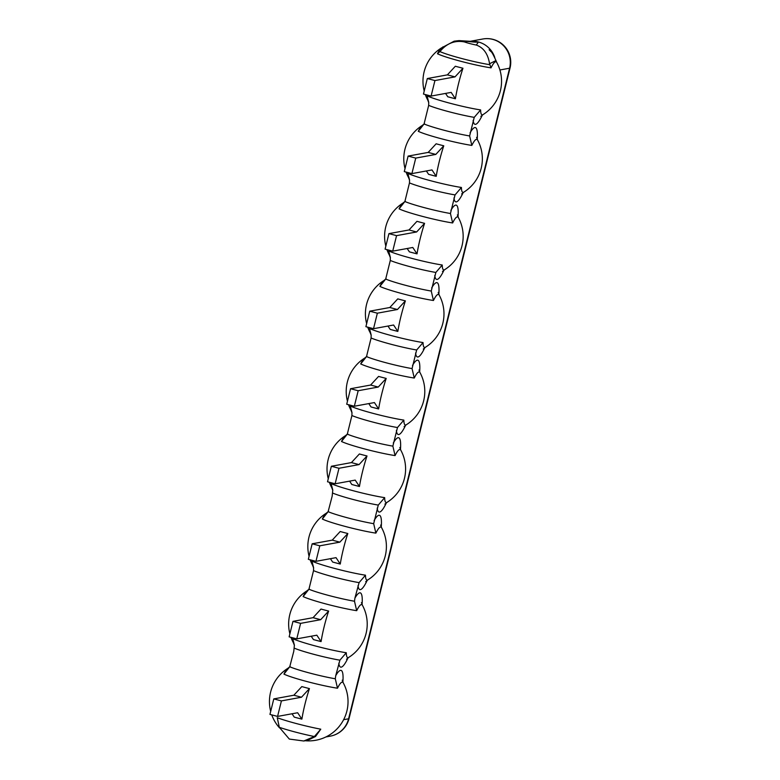 <?xml version="1.0" encoding="UTF-8"?>
<svg xmlns="http://www.w3.org/2000/svg" width="780" height="780" viewBox="0 0 780 780"><rect width="100%" height="100%" fill="white"/><g stroke="black" fill="none" stroke-linecap="round" stroke-linejoin="round"><path stroke-width="1.17" d="M358.176 390.731L378.251 387.055L386.197 378.427A39.078 6.961 104.8 0 0 378.641 408.954L374.41 402.568L354.334 406.244L358.176 390.731L350.552 388.723L370.617 385.047L378.573 376.418A35.977 2.945 -166.1 0 0 386.197 378.427M378.251 387.055L370.617 385.047M350.552 388.723L346.71 404.235L354.334 406.244M371.017 406.955A35.977 2.945 -166.1 0 0 378.641 408.954L371.017 406.955L368.794 403.591M366.502 356.596A30.088 2.467 13.9 0 0 412.064 368.599L416.666 349.996A30.088 2.467 -166.1 0 1 371.104 338.003L366.502 356.596L360.701 363.938A27.417 4.885 -75.2 0 1 364.699 358.098L364.699 358.098A39.283 39.283 0 0 0 347.451 401.222M348.523 404.713A39.283 39.283 0 0 0 350.981 410.192L350.981 410.192A27.417 4.885 -75.2 0 1 350.298 405.99A32.731 2.681 13.9 0 0 403.855 420.098A27.417 4.885 104.8 0 0 406.302 424.759L406.302 424.759A39.283 39.283 0 0 0 420.02 372.665L420.02 372.665A27.417 4.885 104.8 0 0 414.268 378.037A32.731 2.681 -166.1 0 1 360.701 363.938M412.064 368.599L414.268 378.037M279.318 727.301L289.312 739.069L303.781 741L314.398 736.534A30.088 2.467 -166.1 0 1 279.318 727.301L277.261 717.727A32.731 2.681 13.9 0 0 320.775 729.183L314.398 736.534M361.433 602.618L362.447 605.29A27.417 4.885 104.8 0 0 362.447 605.29A27.417 4.885 104.8 0 0 356.694 610.672L354.49 601.234L354.919 598.114L359.093 582.631L365.479 575.182A27.417 4.885 104.8 0 0 367.916 579.842L365.713 581.675M359.093 582.631A30.088 2.467 -166.1 0 1 313.531 570.638L308.929 589.231L303.137 596.573A27.417 4.885 -75.2 0 1 307.135 590.733L307.135 590.733A39.283 39.283 0 0 0 289.887 633.857M290.959 637.338A39.283 39.283 0 0 0 293.416 642.827L293.416 642.827A27.417 4.885 -75.2 0 1 292.724 638.625L294.392 645.158L293.777 651.319L289.741 666.773L283.94 674.115A27.417 4.885 -75.2 0 1 287.937 668.275L287.937 668.275A39.283 39.283 0 0 0 270.689 711.409M305.233 740.737A39.283 39.283 0 0 0 343.258 682.841L343.258 682.841A27.417 4.885 -75.2 0 0 337.506 688.213L335.302 678.775L335.731 675.655L339.904 660.173L346.291 652.733A27.417 4.885 104.8 0 0 348.728 657.394L346.525 659.227M474.23 117.361A30.088 2.467 -166.1 0 1 428.668 105.368L424.066 123.971A30.088 2.467 13.9 0 0 469.628 135.964L474.23 117.361L480.616 109.921A27.417 4.885 104.8 0 0 483.064 114.582L483.064 114.582A39.283 39.283 0 0 0 496.782 62.488A27.417 4.885 104.8 0 0 496.772 62.488A27.417 4.885 104.8 0 0 491.029 67.86A32.731 2.681 -166.1 0 1 437.463 53.761A27.417 4.885 -75.2 0 1 441.46 47.921L441.46 47.921A39.283 39.283 0 0 0 424.213 91.045M455.042 194.912A30.088 2.467 -166.1 0 1 409.481 182.91L404.878 201.513A30.088 2.467 13.9 0 0 450.44 213.505L455.042 194.912L461.428 187.463A27.417 4.885 104.8 0 0 463.866 192.124L461.662 193.957M435.854 272.454A30.088 2.467 -166.1 0 1 390.293 260.462L385.69 279.055A30.088 2.467 13.9 0 0 431.252 291.057L435.854 272.454L442.24 265.005A27.417 4.885 104.8 0 0 444.678 269.665L442.474 271.498M397.469 427.537A30.088 2.467 -166.1 0 1 351.907 415.545L347.305 434.148A30.088 2.467 13.9 0 0 392.866 446.14L397.469 427.537L403.855 420.098M329.335 482.255A39.283 39.283 0 0 0 331.793 487.734L331.793 487.734A27.417 4.885 -75.2 0 1 331.11 483.541L332.777 490.074L332.153 496.236L328.117 511.69L322.325 519.032A27.417 4.885 -75.2 0 1 326.323 513.182L326.323 513.182A39.283 39.283 0 0 0 309.075 556.316M328.117 511.69A30.088 2.467 13.9 0 0 373.678 523.682L378.281 505.089L384.667 497.64A27.417 4.885 104.8 0 0 387.104 502.3L384.91 504.133M320.775 729.183L315.529 736.505L307.681 740.288L303.781 741M301.49 697.232L309.436 688.603A35.977 2.945 -166.1 0 1 301.811 686.595L293.855 695.224L273.79 698.899L269.948 714.412L277.573 716.42L281.414 700.908L301.49 697.232L293.855 695.224M309.436 688.603A39.078 6.961 104.8 0 0 301.88 719.131A35.977 2.945 -166.1 0 1 294.255 717.132L292.032 713.768M470.545 41.34A23.663 23.205 79.6 0 1 478.433 42.003L476.307 45.055C483.561 47.658 487.978 53.888 489.567 63.745L491.029 67.86M494.783 57.535A23.663 23.205 -100.4 0 0 478.433 42.003C473.957 42.676 464.168 40.375 464.363 41.915C455.12 40.17 447.184 43.144 440.544 50.837L442.972 46.8M489.119 49.745L490.805 51.49C491.575 51.597 493.291 54.62 495.953 60.557L489.567 63.745M489.752 64.681A31.249 2.554 -166.1 0 1 439.93 51.568L440.544 50.837M439.93 51.568L437.463 53.761M425.285 94.536A39.283 39.283 0 0 0 427.742 100.016L427.742 100.016A27.417 4.885 -75.2 0 1 427.06 95.813A32.731 2.681 13.9 0 0 480.616 109.921M455.013 76.879L462.959 68.25A35.977 2.945 -166.1 0 1 455.335 66.242L447.379 74.87L427.313 78.546L423.472 94.058L431.096 96.067L434.938 80.555L455.013 76.879L447.379 74.87M462.959 68.25A39.078 6.961 104.8 0 0 455.403 98.777A35.977 2.945 -166.1 0 1 447.779 96.769L445.555 93.415M428.668 105.368L428.727 102.356L427.06 95.813M427.313 78.546L434.938 80.555M447.779 96.769L455.403 98.777L451.171 92.391L431.096 96.067M320.677 619.691L328.633 611.062A35.977 2.945 -166.1 0 1 320.999 609.053L313.053 617.682L292.978 621.358L289.136 636.86L296.77 638.869L300.602 623.366L320.677 619.691L313.053 617.682M328.633 611.062A39.078 6.961 104.8 0 0 321.077 641.589A35.977 2.945 -166.1 0 1 313.443 639.581L311.22 636.226M292.978 621.358L300.602 623.366M313.443 639.581L321.077 641.589L316.836 635.193L296.77 638.869M380.62 525.076L381.635 527.748A27.417 4.885 104.8 0 0 375.882 533.13A32.731 2.681 -166.1 0 1 322.325 519.032M373.678 523.682L375.882 533.13M313.531 570.638L313.589 567.616L311.912 561.083A32.731 2.681 13.9 0 0 365.479 575.182M310.148 559.796A39.283 39.283 0 0 0 312.604 565.285L312.604 565.285A27.417 4.885 -75.2 0 1 311.912 561.083M339.865 542.149L347.822 533.52A35.977 2.945 -166.1 0 1 340.197 531.511L332.241 540.14L312.166 543.806L308.334 559.318L315.959 561.327L319.8 545.815L339.865 542.149L332.241 540.14M347.822 533.52A39.078 6.961 104.8 0 0 340.265 564.047A35.977 2.945 -166.1 0 1 332.641 562.039L330.418 558.685M312.166 543.806L319.8 545.815M332.641 562.039L340.265 564.047L336.034 557.651L315.959 561.327M399.808 447.525L400.822 450.206A27.417 4.885 104.8 0 0 395.07 455.588A32.731 2.681 -166.1 0 1 341.513 441.48A27.417 4.885 -75.2 0 1 345.511 435.64L345.511 435.64A39.283 39.283 0 0 0 328.263 478.774M392.866 446.14L395.07 455.588M347.305 434.148L341.513 441.48M359.053 464.597L367.01 455.978A35.977 2.945 -166.1 0 1 359.385 453.97L351.429 462.589L331.363 466.264L327.522 481.777L335.147 483.785L338.988 468.273L359.053 464.597L351.429 462.589M367.01 455.978A39.078 6.961 104.8 0 0 359.453 486.505A35.977 2.945 -166.1 0 1 351.829 484.497L349.606 481.133M331.363 466.264L338.988 468.273M351.829 484.497L359.453 486.505L355.222 480.11L335.147 483.785M351.907 415.545L351.965 412.532L350.298 405.99M416.666 349.996L423.043 342.556A27.417 4.885 104.8 0 0 425.49 347.217L423.286 349.05M438.194 292.442L439.208 295.113A27.417 4.885 104.8 0 0 439.208 295.113A27.417 4.885 104.8 0 0 433.456 300.495A32.731 2.681 -166.1 0 1 379.889 286.397A27.417 4.885 -75.2 0 1 383.897 280.556L383.897 280.556A39.283 39.283 0 0 0 366.649 323.68M431.252 291.057L433.456 300.495M371.104 338.003L371.153 334.981L369.486 328.448A32.731 2.681 13.9 0 0 423.043 342.556M385.69 279.055L379.889 286.397M367.712 327.161A39.283 39.283 0 0 0 370.178 332.651L370.178 332.651A27.417 4.885 -75.2 0 1 369.486 328.448M397.439 309.514L405.385 300.885A35.977 2.945 -166.1 0 1 397.761 298.877L389.815 307.505L369.74 311.181L365.898 326.683L373.532 328.692L377.364 313.19L397.439 309.514L389.815 307.505M405.385 300.885A39.078 6.961 104.8 0 0 397.839 331.412A35.977 2.945 -166.1 0 1 390.205 329.404L387.982 326.05M369.74 311.181L377.364 313.19M390.205 329.404L397.839 331.412L393.598 325.016L373.532 328.692M457.382 214.9L458.396 217.571A27.417 4.885 104.8 0 0 452.644 222.953A32.731 2.681 -166.1 0 1 399.087 208.855A27.417 4.885 -75.2 0 1 403.084 203.005L403.084 203.005A39.283 39.283 0 0 0 385.837 246.139M450.44 213.505L452.644 222.953M390.293 260.462L390.351 257.439L388.674 250.906A32.731 2.681 13.9 0 0 442.24 265.005M404.878 201.513L399.087 208.855M386.909 249.619A39.283 39.283 0 0 0 389.366 255.109L389.366 255.109A27.417 4.885 -75.2 0 1 388.674 250.906M416.627 231.972L424.583 223.343A35.977 2.945 -166.1 0 1 416.949 221.335L409.003 229.964L388.927 233.63L385.096 249.142L392.72 251.15L396.562 235.638L416.627 231.972L409.003 229.964M424.583 223.343A39.078 6.961 104.8 0 0 417.027 253.87A35.977 2.945 -166.1 0 1 409.402 251.862L407.17 248.508M388.927 233.63L396.562 235.638M409.402 251.862L417.027 253.87L412.786 247.474L392.72 251.15M476.57 137.348L477.584 140.03A27.417 4.885 104.8 0 0 471.832 145.411A32.731 2.681 -166.1 0 1 418.275 131.303A27.417 4.885 -75.2 0 1 422.273 125.463L422.273 125.463A39.283 39.283 0 0 0 405.025 168.597M469.628 135.964L471.832 145.411M409.481 182.91L409.539 179.897L407.872 173.365A32.731 2.681 13.9 0 0 461.428 187.463M424.066 123.971L418.275 131.303M406.097 172.078A39.283 39.283 0 0 0 408.554 177.557L408.554 177.557A27.417 4.885 -75.2 0 1 407.872 173.365M435.815 154.421L443.771 145.801A35.977 2.945 -166.1 0 1 436.147 143.793L428.191 152.412L408.115 156.088L404.284 171.6L411.908 173.608L415.75 158.096L435.815 154.421L428.191 152.412M443.771 145.801A39.078 6.961 104.8 0 0 436.215 176.329A35.977 2.945 -166.1 0 1 428.59 174.32L426.368 170.957M408.115 156.088L415.75 158.096M428.59 174.32L436.215 176.329L431.983 169.933L411.908 173.608M273.79 698.899L281.414 700.908M294.255 717.132L301.88 719.131L297.648 712.745L277.573 716.42M354.49 601.234A30.088 2.467 -166.1 0 1 308.929 589.231M335.302 678.775A30.088 2.467 -166.1 0 1 289.741 666.773M294.343 648.18A30.088 2.467 13.9 0 0 339.904 660.173M332.719 493.087A30.088 2.467 13.9 0 0 378.281 505.089M325.884 736.954L330.34 736.135A23.663 23.205 -100.4 0 0 348.592 718.789L343.61 719.696M337.506 688.213A32.731 2.681 -166.1 0 1 283.94 674.115M330.34 736.135A23.663 23.663 0 0 0 349.05 718.546A23.663 1.94 -166.1 0 1 348.592 718.789L509.593 68.211L499.902 69.986M349.05 718.546L510.052 67.967A23.663 1.94 -166.1 0 1 509.593 68.211A23.663 23.205 -100.4 0 0 492.745 39.38A23.663 23.205 79.6 0 0 482.81 39L470.145 41.321M482.372 115.04A38.425 6.844 -75.2 0 1 473.148 120.373M464.363 41.915A9.321 0.76 13.9 0 0 476.307 45.055M335.731 675.655A38.425 6.844 -75.2 0 1 342.888 682.1M354.919 598.114A38.425 6.844 -75.2 0 1 362.076 604.558M348.046 657.852A38.425 6.844 -75.2 0 1 338.822 663.175M374.107 520.572A38.425 6.844 -75.2 0 1 381.264 527.017M367.234 580.31A38.425 6.844 -75.2 0 1 358.01 585.634M393.296 443.02A38.425 6.844 -75.2 0 1 400.462 449.465M386.422 502.759A38.425 6.844 -75.2 0 1 377.198 508.092M412.493 365.479A38.425 6.844 -75.2 0 1 419.65 371.923M405.619 425.217A38.425 6.844 -75.2 0 1 396.386 430.55M431.681 287.937A38.425 6.844 -75.2 0 1 438.838 294.382M424.808 347.675A38.425 6.844 -75.2 0 1 415.574 352.999M450.869 210.395A38.425 6.844 -75.2 0 1 458.026 216.84M443.995 270.133A38.425 6.844 -75.2 0 1 434.772 275.457M470.057 132.844A38.425 6.844 -75.2 0 1 477.214 139.288M463.183 192.582A38.425 6.844 -75.2 0 1 453.96 197.915M292.724 638.625A32.731 2.681 13.9 0 0 346.291 652.733M356.694 610.672A32.731 2.681 -166.1 0 1 303.137 596.573M331.11 483.541A32.731 2.681 13.9 0 0 384.667 497.64M271.762 714.889A39.283 39.283 0 0 0 279.523 727.876M287.937 668.275L290.14 666.442M480.86 116.415L483.064 114.582M495.953 60.557L496.772 62.488M441.46 47.921L454.165 41.174L459.02 40.609L470.944 41.35M427.742 100.016L428.756 102.697M510.052 67.967A23.663 23.663 0 0 0 482.81 39M342.244 680.16L343.258 682.841M309.328 588.9L307.135 590.733M293.416 642.827L294.43 645.508M348.728 657.394A39.283 39.283 0 0 0 362.447 605.3M328.526 511.358L326.323 513.182M312.604 565.285L313.619 567.957M367.916 579.842A39.283 39.283 0 0 0 381.635 527.748M347.714 433.807L345.511 435.64M331.793 487.734L332.806 490.415M387.104 502.3A39.283 39.283 0 0 0 400.822 450.206M406.302 424.759L404.098 426.592M419.006 369.983L420.02 372.665M366.902 356.265L364.699 358.098M350.981 410.192L351.994 412.873M386.09 278.723L383.897 280.556M370.178 332.651L371.192 335.332M425.49 347.217A39.283 39.283 0 0 0 439.208 295.123M405.288 201.181L403.084 203.005M389.366 255.109L390.38 257.78M444.678 269.665A39.283 39.283 0 0 0 458.396 217.571M424.476 123.63L422.273 125.463M408.554 177.557L409.568 180.239M463.866 192.124A39.283 39.283 0 0 0 477.584 140.03"/></g></svg>
